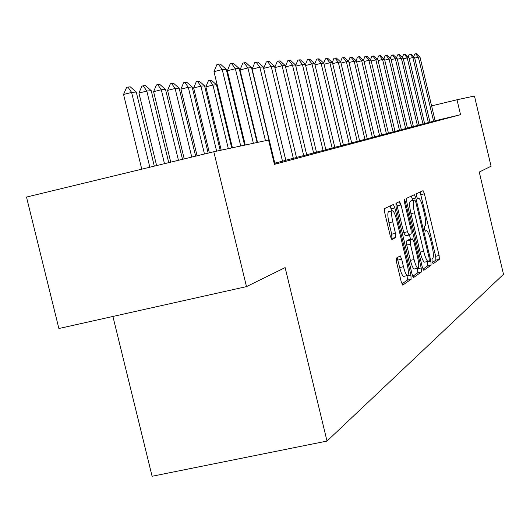 <?xml version="1.0" encoding="UTF-8"?>
<svg xmlns="http://www.w3.org/2000/svg" width="530" height="530" viewBox="0 0 530 530"><rect width="100%" height="100%" fill="white"/><g stroke="black" fill="none" stroke-linecap="round" stroke-linejoin="round"><path stroke-width="0.79" d="M432.122 261.588L433.123 263.741L439.357 259.342L439.118 255.513L424.424 193.821L423.072 190.661L416.434 193.728L416.573 196.391L417.541 198.644L418.726 198.187C420.104 198.922 421.562 202.321 423.099 208.383L424.344 213.597C425.835 220.394 426.067 224.468 425.04 225.826L424.199 226.31L424.351 229.013L425.298 231.219L426.531 230.669C427.876 231.418 429.293 234.75 430.797 240.673L432.036 245.874C433.527 252.677 433.772 256.811 432.778 258.282L431.957 258.852L432.122 261.588M396.42 258.143L396.606 262.43L401.236 281.781L402.707 285.127L411.114 279.284L410.909 275.07L394.863 207.906L393.353 204.494L384.561 208.548L384.72 212.742L390.325 236.161L391.849 239.6L395.671 237.513L395.493 233.326L392.757 221.878C391.292 215.001 391.233 211.298 392.578 210.781C393.889 211.47 395.234 214.511 396.612 219.904L407.206 264.245C408.703 271.32 408.749 275.096 407.345 275.573C406.086 274.851 404.794 271.89 403.469 266.696L401.68 259.23L400.203 255.871L396.42 258.143M213.809 151.746L268.564 140.039L274.427 164.353L460.543 114.685L457.006 99.766L474.443 96.036L491.058 166.234L479.259 172.045L503.5 274.328L327.01 441.066L285.127 267.597L246.49 286.617L213.809 151.746L26.5 197.067L58.883 328.527L246.49 286.617M422.317 267.166L423.808 270.32L431.122 265.159L430.89 261.217L415.798 197.935L414.407 194.695L406.623 198.286L406.815 202.215L422.317 267.166M421.416 272.009L413.658 277.488L412.095 274.248L396.109 207.316L395.93 203.262L399.567 201.599L401.044 204.964L407.444 231.762L408.994 235.042L411.234 233.756L411.028 229.742L404.436 202.129L404.37 199.359L405.384 201.685L421.198 267.941L421.416 272.009L417.772 272.811L412.744 276.335M429.949 122.139L435.137 120.82M424.603 123.556L429.962 122.191M419.078 125.014L424.616 123.609M413.36 126.524L419.091 125.067M407.451 128.088L413.38 126.584M401.336 129.704L407.464 128.147M394.996 131.38L401.349 129.764M388.43 133.116L395.016 131.447M381.62 134.918L388.45 133.182M374.551 136.786L381.64 134.984M367.21 138.727L374.571 136.853M359.585 140.742L367.23 138.8M351.655 142.842L359.605 140.821M343.394 145.021L351.668 142.921M334.794 147.294L343.413 145.101M325.824 149.665L334.814 147.38M316.463 152.136L325.844 149.751M306.691 154.72L316.49 152.229M296.469 157.423L306.718 154.82M285.776 160.245L296.495 157.523M274.573 163.207L285.802 160.351M274.222 163.505L277.839 162.544L274.6 163.32M460.543 114.685L435.123 120.767M112.916 316.456L152.103 476.265L327.01 441.066M457.006 99.766L431.592 105.887M432.394 262.569L435.905 260.104L435.667 256.281L420.098 192.026M412.678 200.472L411.359 196.087M422.94 269.194L427.577 265.941L427.24 261.535M429.274 260.694L429.115 257.938L415.831 202.241L414.858 199.976L413.87 200.433C412.784 201.711 413.002 205.845 414.526 212.828L423.695 251.286C425.206 257.229 426.643 260.588 428.001 261.369L429.274 260.694M411.293 200.79L414.798 199.982M424.881 262.058L424.444 262.158C423.072 261.383 421.628 258.024 420.118 252.081L410.949 213.643C409.425 206.667 409.213 202.533 410.313 201.248L411.253 200.797M405.351 235.85L403.761 232.59L396.407 203.036M409.451 234.777L410.525 239.275M417.448 268.266L417.56 268.743L421.198 267.941M414.076 259.534C415.368 264.616 416.613 267.498 417.812 268.187C419.111 267.703 419.038 264.053 417.594 257.235L413.976 242.084L412.446 238.844L410.213 240.163L410.419 244.231L414.076 259.534L410.392 260.349C411.684 265.431 412.936 268.312 414.142 268.995L414.546 268.902M408.888 239.646L412.446 238.844M410.392 260.349L406.735 245.052L406.543 240.991L408.796 239.666M417.772 272.811L417.56 268.743M404.026 276.302L403.575 276.402C402.303 275.686 401.005 272.725 399.673 267.531L397.129 257.706M392.2 210.867L388.808 211.642C387.457 212.166 387.509 215.862 388.967 222.739L392.757 221.878M391.193 238.752L391.875 238.368L391.703 234.18L388.967 222.739M391.657 210.993L390.14 205.951M401.906 283.928L407.365 280.105L407.1 275.627M413.731 56.644L414.732 54L416.434 53.735L419.992 57.081L435.15 120.866M433.613 121.264L418.382 57.18L414.718 58.088M419.992 57.081L418.382 57.18L415.619 53.782M408.16 57.035L409.2 54.298L410.942 54.027L414.559 57.425L429.969 122.238M428.386 122.649L412.897 57.532L409.12 58.466M414.559 57.425L412.897 57.532L410.107 54.073M402.409 57.439L403.482 54.597L405.271 54.325L408.955 57.777L424.623 123.656M422.986 124.08L407.239 57.889L403.33 58.856M408.955 57.777L407.239 57.889L404.403 54.371M396.46 57.856L397.579 54.915L399.408 54.636L403.158 58.141L419.098 125.12M417.408 125.557L401.382 58.254L397.348 59.261M403.158 58.141L401.382 58.254L398.514 54.683M390.305 58.293L391.471 55.239L393.346 54.954L397.169 58.519L413.387 126.63M411.638 127.087L395.334 58.638L391.153 59.678M397.169 58.519L395.334 58.638L392.419 55.001M383.939 58.744L385.151 55.57L387.079 55.286L390.974 58.916L407.477 128.194M405.662 128.671L389.073 59.035L384.74 60.109M390.974 58.916L389.073 59.035L386.118 55.332M377.347 59.214L378.612 55.922L380.586 55.623L384.555 59.32L401.362 129.817M399.481 130.307L382.587 59.439L378.102 60.559M384.555 59.32L382.587 59.439L379.593 55.677M370.516 59.705L371.835 56.279L373.862 55.981L377.91 59.738L395.029 131.493M393.081 132.01L375.869 59.863L371.225 61.023M377.91 59.738L375.869 59.863L372.835 56.034M363.434 60.215L364.812 56.657L366.892 56.346L371.02 60.175L388.457 133.235M386.443 133.765L368.906 60.307L364.09 61.507M371.02 60.175L368.906 60.307L365.826 56.399M400.389 205.117L399.421 201.632M356.087 60.745L357.525 57.041L359.665 56.723L363.878 60.625L381.653 135.037M379.559 135.587L361.685 60.764L356.683 62.01M363.878 60.625L361.685 60.764L358.558 56.783M348.462 61.294L349.959 57.445L352.158 57.121L356.465 61.089L374.584 136.912M372.411 137.482L354.186 61.235L348.992 62.527M356.465 61.089L354.186 61.235L351.012 57.18M340.538 61.871L342.102 57.863L344.367 57.532L348.767 61.579L367.244 138.86M364.984 139.45L346.395 61.725L341.002 63.07M348.767 61.579L346.395 61.725L343.175 57.591M332.297 62.48L333.94 58.293L336.272 57.956L340.764 62.083L359.618 140.881M357.273 141.497L338.299 62.235L332.688 63.64M340.764 62.083L338.299 62.235L335.026 58.022M254.393 78.493L254.022 77.989M243.137 82.812L242.687 82.925M241.62 78.486L241.958 77.923M230.59 84.263L229.901 84.436M229.974 81.713L229.516 82.832M231.743 147.91L216.459 84.747L212.947 85.072L228.331 148.645M205.865 86.841L208.416 80.692L209.595 80.394L212.947 85.072L205.865 86.841L221.202 150.169M209.595 80.394L211.364 80.249L216.459 84.747M220.202 150.381L204.567 85.827L200.897 86.158L216.637 151.143M193.669 87.973L196.285 81.686L197.491 81.382L200.897 86.158L193.669 87.973L209.39 152.819M197.491 81.382L199.34 81.229L204.567 85.827M208.171 153.11L192.132 86.953L188.296 87.304L204.474 154.005M180.922 89.153L183.612 82.72L184.838 82.415L188.296 87.304L180.922 89.153L197.087 155.793M184.838 82.415L186.772 82.256L192.132 86.953M195.636 156.145L179.127 88.132L175.112 88.497L191.761 157.079M167.579 90.391L170.349 83.806L171.601 83.488L175.112 88.497L167.579 90.391L184.221 158.907M171.601 83.488L173.621 83.329L179.127 88.132M182.506 159.318L165.512 89.365L161.299 89.749L178.451 160.298M153.601 91.683L156.449 84.946L157.735 84.621L161.299 89.749L153.601 91.683L170.746 162.167M157.735 84.621L159.855 84.449L165.512 89.365M168.745 162.65L151.236 90.663L146.817 91.061L164.486 163.677M138.939 93.041L141.881 86.138L143.193 85.807L146.817 91.061L138.939 93.041L156.608 165.585M143.193 85.807L145.419 85.621L151.236 90.663M154.303 166.142L136.25 92.015L131.606 92.439L149.831 167.228M123.556 94.472L126.591 87.39L127.929 87.052L131.606 92.439L123.556 94.472L141.768 169.176M127.929 87.052L130.267 86.86L136.25 92.015M323.724 63.11L325.447 58.744L326.553 58.466L327.845 58.399L332.442 62.606L351.688 142.981M349.243 143.623L329.879 62.772L324.035 64.229M332.442 62.606L329.879 62.772L326.553 58.466M314.774 63.825L316.602 59.214L317.735 58.929L319.08 58.863L323.777 63.156L343.427 145.167M340.889 145.843L321.107 63.322L315.019 64.846M323.777 63.156L321.107 63.322L317.735 58.929M305.419 64.653L307.387 59.705L308.54 59.413L309.944 59.34L314.747 63.726L334.827 147.446M332.177 148.148L311.971 63.898L305.618 65.488M314.747 63.726L311.971 63.898L308.54 59.413M295.66 65.521L297.774 60.215L298.953 59.923L300.417 59.844L305.34 64.316L325.864 149.824M323.095 150.553L302.438 64.501L295.813 66.164M305.34 64.316L302.438 64.501L298.953 59.923M285.465 66.436L287.744 60.751L288.943 60.446L290.473 60.367L295.521 64.938L316.503 152.302M313.621 153.064L292.487 65.13L285.564 66.866M295.521 64.938L292.487 65.13L288.943 60.446M274.805 67.403L277.263 61.308L278.488 60.996L280.092 60.91L285.259 65.587L306.731 154.893M303.716 155.688L282.092 65.786L274.858 67.602M285.259 65.587L282.092 65.786L278.488 60.996M293.355 158.437L271.221 66.475L263.682 68.363L266.305 61.891L269.227 61.487L274.533 66.263L296.515 157.595M285.816 160.239L263.682 68.363M274.533 66.263L271.221 66.475L267.557 61.573M282.517 161.305L259.832 67.191L252.134 69.125L254.831 62.5L257.865 62.083L263.304 66.972L285.822 160.431M274.805 163.154L252.134 69.125M263.304 66.972L259.832 67.191L256.109 62.176M265.457 140.708L247.907 67.946L240.03 69.927L242.806 63.136L244.118 62.805L245.953 62.706L251.545 67.714L274.619 163.399M257.52 142.404L240.03 69.927M251.545 67.714L247.907 67.946L244.118 62.805M253.386 143.285L235.386 68.734L227.33 70.768L230.192 63.805L231.531 63.467L233.458 63.368L239.202 68.496L257.07 142.497M245.271 145.021L227.33 70.768M239.202 68.496L235.386 68.734L231.531 63.467M240.713 145.995L222.236 69.562L213.987 71.643L216.942 64.508L218.314 64.163L220.334 64.057L226.25 69.311L244.582 145.167M232.405 147.771L213.987 71.643M226.25 69.311L222.236 69.562L218.314 64.163M425.053 230.974L426.206 230.716M417.349 198.478L418.462 198.22M420.972 194.616L424.424 193.821M435.667 256.281L439.118 255.513M435.905 260.104L439.357 259.342M412.267 198.743L415.798 197.935M427.352 262.005L430.89 261.217M427.577 265.941L431.122 265.159M410.313 201.248L413.87 200.433M410.949 213.643L414.526 212.828M420.118 252.081L423.695 251.286M397.367 205.806L401.044 204.964M403.761 232.59L407.444 231.762M405.317 235.87L408.902 235.062M404.39 201.91L405.384 201.685M406.543 240.991L410.213 240.163M406.735 245.052L410.419 244.231M397.891 260.071L401.68 259.23M399.673 267.531L403.469 266.696M391.703 234.18L395.493 233.326M391.875 238.368L395.671 237.513M391.12 208.767L394.863 207.906M407.166 275.898L410.909 275.07M407.365 280.105L411.114 279.284M424.444 262.158L428.001 261.369M405.198 235.883L408.875 235.055M414.142 268.995L417.812 268.187M403.575 276.402L407.345 275.573"/></g></svg>

